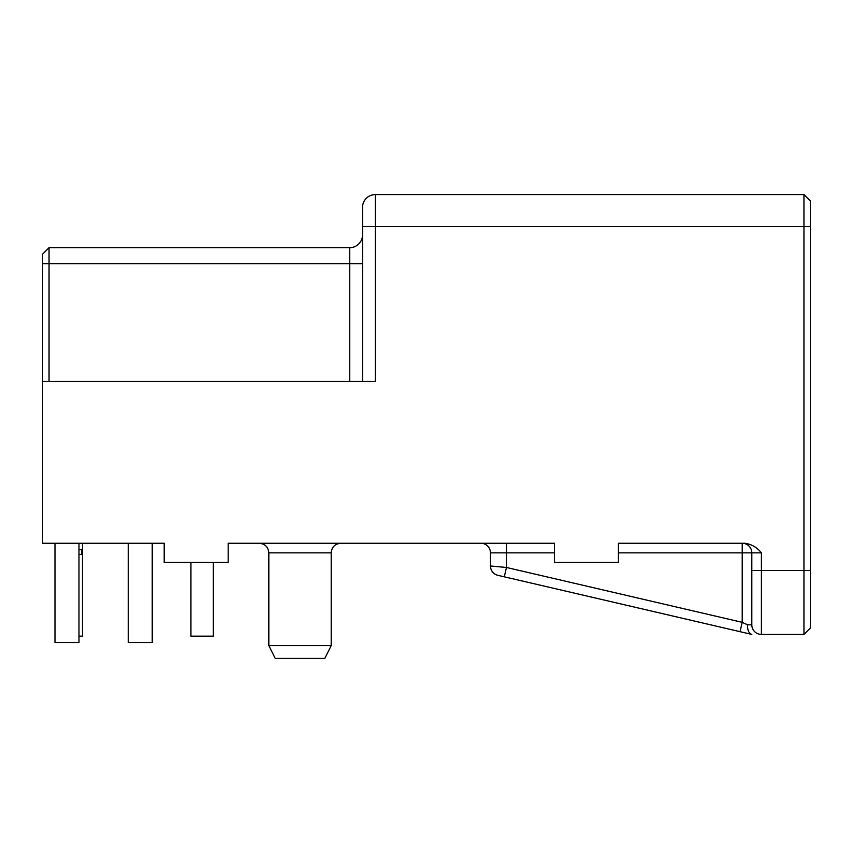 <?xml version="1.0" encoding="UTF-8"?>
<svg xmlns="http://www.w3.org/2000/svg" width="853" height="853" viewBox="0 0 853 853"><rect width="100%" height="100%" fill="white"/><g stroke="black" fill="none" stroke-linecap="round" stroke-linejoin="round"><path stroke-width="1.28" d="M751.813 634.419L497.896 575.327A9.596 9.596 0 0 1 490.475 565.987L506.469 567.469L742.217 622.338L747.569 624.822L751.813 624.822L751.813 570.444L751.813 624.822A9.596 9.596 0 0 0 761.409 634.419L803.952 634.419L803.952 226.578L375.32 226.578L375.32 381.398L42.65 381.398L42.65 543.254L164.202 543.254L164.202 562.447L228.177 562.447L228.177 543.254L554.45 543.254L506.469 543.254L506.469 567.469L504.294 576.82L497.896 575.327A9.596 9.596 0 0 1 490.475 565.987L490.475 552.851A9.596 9.596 0 0 0 480.879 543.254A9.596 9.596 0 0 1 490.475 552.851L554.45 552.851M362.525 381.398L362.525 207.386A12.795 12.795 0 0 1 375.32 194.591L803.952 194.591L810.35 200.988L810.35 628.021L803.952 634.419L810.35 628.021M42.65 381.398L42.65 254.087L49.047 247.69L49.047 381.398M42.65 254.087L49.047 247.69L349.73 247.69A12.795 12.795 0 0 0 362.525 234.895M554.45 543.254L554.45 562.447L618.425 562.447L618.425 543.254L742.217 543.254A9.596 9.596 0 0 1 751.813 552.851L618.425 552.851M618.425 543.254L744.786 543.254C751.493 544.182 757.027 547.381 761.409 552.851L761.409 570.444L810.35 570.444M810.35 226.578L803.952 226.578L803.952 194.591L810.35 200.988M275.22 658.409L268.823 645.614L331.199 645.614L324.801 658.409L275.22 658.409L268.823 645.614L268.823 552.851C268.258 547.018 265.059 543.819 259.227 543.254M751.813 624.822A9.596 9.596 0 0 0 761.409 634.419L761.409 570.444L751.813 570.444L751.813 552.851L761.409 552.851M751.813 552.851A9.596 9.596 0 0 0 742.217 543.254L742.217 622.338L740.041 631.678M747.569 624.822C747.377 629.877 748.689 633.043 751.482 634.344M120.913 247.69L92.934 247.69M56.682 247.69L85.641 247.69M213.325 562.447L213.325 636.157L190.933 636.157L190.933 562.447M78.977 549.652L82.496 549.652L81.536 554.45L81.536 549.652M82.496 543.254L82.496 636.157L78.977 636.157M78.977 543.254L78.977 642.554L54.987 642.554L54.987 543.254M152.229 543.254L152.229 642.554L128.238 642.554L128.238 543.254M349.73 381.398L349.73 263.684L42.65 263.684M349.73 247.69L349.73 263.684L362.525 263.684M375.32 194.591L375.32 226.578L362.525 226.578M324.801 658.409L331.199 645.614L331.199 552.851L268.823 552.851M490.475 565.987A9.596 9.596 0 0 0 497.896 575.327M81.536 554.45L78.977 554.45M331.199 552.851C331.71 547.072 334.909 543.873 340.795 543.254"/></g></svg>
